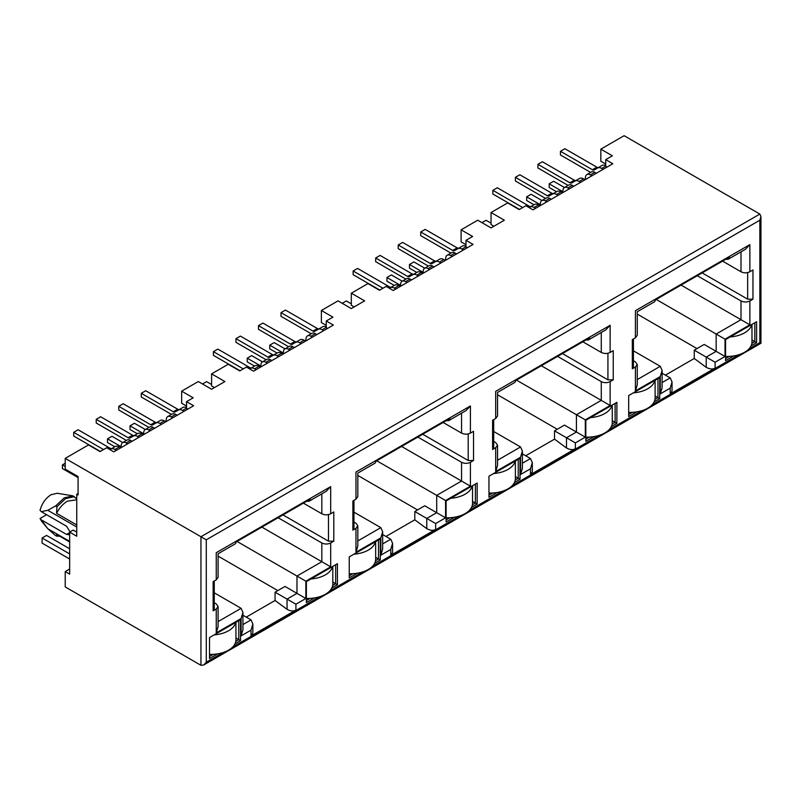 <?xml version="1.0" encoding="UTF-8"?>
<svg xmlns="http://www.w3.org/2000/svg" width="801" height="801" viewBox="0 0 801 801"><rect width="100%" height="100%" fill="white"/><g stroke="black" fill="none" stroke-linecap="round" stroke-linejoin="round"><path stroke-width="1.2" d="M69.657 569.01L65.221 571.574L65.221 586.933L200.951 665.301L203.614 665.04L206.278 662.227L206.278 539.814L65.221 458.372L88.5 444.935L100.035 451.594L106.693 447.749L113.792 451.844L193.632 405.747L186.533 401.651L193.191 397.807L181.657 391.148L198.288 381.546L211.594 389.236L224.901 381.546L211.594 373.867L228.225 364.265L239.759 370.923L246.418 367.078L253.516 371.173L333.356 325.076L326.257 320.981L326.257 327.639L327.589 328.41M186.533 401.651L186.533 408.31L187.865 409.081M354.162 306.923L351.319 305.281L351.319 293.196L367.949 283.594L379.484 290.252L386.142 286.408L393.241 290.503L473.081 244.415L465.982 240.31L465.982 246.968L467.313 247.739M465.982 244.716L461.106 241.902L461.106 229.817L477.736 220.205L491.043 227.895L504.35 220.205L491.043 212.525L507.674 202.923L519.208 209.582L525.867 205.737L532.965 209.842L612.805 163.744L605.706 159.639L605.706 166.298L607.038 167.069M751.038 345.912L756.605 342.698L756.605 321.702L725.556 339.624L725.556 360.63L733.706 355.924M654.167 401.852L659.734 398.628L659.734 377.631L657.961 378.653L628.685 395.554L628.685 416.56L636.825 411.854M611.313 426.583L616.88 423.369L616.88 402.372L585.831 420.295L585.831 441.301L593.982 436.595M471.589 507.253L477.156 504.039L477.156 483.043L446.107 500.965L446.107 521.962L454.257 517.266M514.442 482.512L520.009 479.298L520.009 458.302L493.837 473.421M493.837 473.411L488.96 476.225L488.96 497.231L497.101 492.525M331.864 587.924L337.431 584.71L337.431 563.704L332.555 566.527A25.091 14.488 180 0 1 311.058 578.933M332.555 566.537L306.382 581.636L306.382 602.632L314.533 597.936M374.718 563.183L380.285 559.969L380.285 538.973L349.236 556.895L349.236 577.891L357.376 573.196M461.106 229.817L472.64 236.475L465.982 240.31M351.319 293.196L364.625 300.876L351.319 308.565L338.012 300.876L321.381 310.478L332.916 317.146L326.257 320.981M605.706 159.639L612.365 155.805L600.83 149.146L624.119 135.699L759.849 214.067L760.95 216.5L759.849 220.215L206.278 539.814M586.012 339.974L588.445 339.944L589.686 337.852L516.044 380.365L514.803 382.447L497.541 392.42L497.541 415.939L495.699 418.502L492.595 420.295L492.595 449.491L493.696 447.949L493.696 419.664M557.266 429.256L497.541 394.773M554.522 430.848L575.368 442.883L585.301 437.146L564.455 425.111L554.522 430.848L554.522 439.148L525.686 455.789M516.495 380.105L576.43 414.718L576.43 432.029L566.497 437.767L566.497 447.999L554.522 439.148M600.83 149.146L600.83 161.231L605.706 164.045M493.887 226.252L491.043 224.61L491.043 212.525M326.257 325.386L321.381 322.573L321.381 310.478M214.438 387.594L211.594 385.952L211.594 373.867M186.533 406.057L181.657 403.243L181.657 391.148M78.077 493.466L76.746 494.227L78.077 494.998L78.077 476.555L65.221 469.136L65.221 458.372M635.423 337.832L632.319 339.624L632.319 368.82L635.423 367.028L635.423 390.898L660.264 376.56L660.264 393.872L670.207 388.135L670.207 393.972L715.093 368.049L715.093 362.212L725.025 356.475L725.025 339.163L749.866 324.826L749.866 300.956L752.97 299.163L752.97 269.967L749.866 271.759L749.866 244.615L635.423 310.688C637.896 312.13 637.896 312.13 635.423 310.688L635.423 337.832L637.266 335.269L637.266 311.749L654.527 301.777L655.769 299.694L729.411 257.181L728.159 259.264L725.736 259.304M633.421 360.75L635.423 361.912L637.266 364.465L635.423 367.028M660.264 376.56L662.107 370.372L660.264 366.307L633.421 350.818M749.866 324.826L681.06 285.096M749.866 300.956C746.912 302.357 743.949 302.357 740.995 300.956L697.291 275.724M722.572 261.126L740.995 271.759L740.995 251.854M670.207 388.135L672.039 381.947L670.207 377.892L662.107 373.216M665.411 375.118L694.247 358.478L706.222 367.339L706.222 357.096L716.154 351.359L704.179 344.44L694.247 350.177L715.093 362.212M696.99 348.595L637.266 314.102M76.746 532.134L73.201 530.082L69.657 532.134L76.746 536.229L76.746 494.227M261.887 527.108L330.693 566.838L330.693 542.968L333.797 541.176L333.797 511.979L330.693 513.771L330.693 486.628L216.25 552.7C218.733 554.112 218.733 554.112 216.25 552.7L216.25 579.844L213.146 581.636L213.146 610.833L216.25 609.04L216.25 632.9L241.091 618.562L242.933 612.385L241.091 608.319L214.247 592.82M242.933 615.218L251.033 619.894L252.866 623.959L251.033 630.137L251.033 635.974L295.919 610.062C293.637 611.473 290.673 611.233 287.048 609.341L275.073 600.48L246.237 617.13M277.817 590.597L218.092 556.114M275.073 592.189L287.048 599.098L296.981 593.361L285.006 586.452L275.073 592.189L275.073 600.48M237.046 541.446L305.852 581.176L330.693 566.838M278.117 517.736L321.822 542.968L321.822 561.711L296.981 576.049L296.981 593.361L305.852 598.487L305.852 581.176M330.693 513.771C327.739 515.183 324.785 515.183 321.822 513.771L303.399 503.138M216.25 579.844L218.092 577.281L218.092 553.751L235.354 543.789L236.595 541.706L310.237 499.193L308.996 501.276L306.563 501.306M216.25 609.04L218.092 606.477L216.25 603.914L214.247 602.763M333.797 541.176L328.48 541.176L282.993 514.913M76.746 499.013L73.061 495.879L57.372 493.276M70.067 531.894L66.553 526.237L41.272 511.649L47.8 510.297L55.599 505.962L56.931 506.733L56.561 513.291C59.434 507.814 63.059 503.769 67.434 501.146L76.746 499.794M56.561 513.291L76.746 524.945M47.8 510.297L76.746 527.008M41.272 511.649L40.05 510.297C41.972 503.368 45.637 498.182 51.024 494.738L57.261 493.256M73.061 495.879L64.33 497.811L55.599 505.962M69.657 541.356L47.8 528.74L41.272 519.839L66.553 534.437L69.056 534.688L69.657 534.107M41.272 519.839L40.05 518.487L46.588 514.713M41.642 521.251L40.05 518.487M47.8 528.74L55.599 535.609L60.065 536.46M56.931 506.733L65.662 498.582L74.393 496.65M69.657 541.997L56.561 534.347L56.931 536.37M445.576 517.816L424.73 505.781L414.798 511.519L435.644 523.554L445.576 517.816L445.576 500.505L470.417 486.167L470.417 462.297L473.521 460.505L473.521 431.308L470.417 433.101L470.417 405.957L355.974 472.029C358.447 473.461 358.447 473.461 355.974 472.029L355.974 499.173L352.871 500.965L352.871 530.162L355.974 528.37L355.974 552.239L380.815 537.892L382.658 531.714L380.815 527.649L353.972 512.149M382.658 534.547L390.758 539.223L392.59 543.288L392.59 552.52L390.758 555.313L435.644 529.391C433.361 530.803 430.397 530.562 426.773 528.67L414.798 519.819L385.962 536.46M417.541 509.927L357.817 475.444M414.798 511.519L414.798 519.819M376.77 460.775L436.705 495.378L461.546 481.041L461.546 462.297L417.842 437.066M401.611 446.437L470.417 486.167M353.972 522.092L355.974 523.243L357.817 525.806L355.974 528.37M446.287 420.645L448.72 420.605L449.962 418.522L376.32 461.036L375.078 463.118L357.817 473.091L357.817 496.61L355.974 499.173M443.123 422.467L461.546 433.101L461.546 413.196M473.521 460.505L468.205 460.505L422.718 434.242M492.595 449.491L495.699 447.699L495.699 471.569L520.54 457.221L522.382 451.043L520.54 446.978L493.696 431.489M522.382 453.877L530.482 458.552L532.315 462.618L532.315 471.849L530.482 474.643L575.368 448.72C573.085 450.132 570.122 449.892 566.497 447.999M541.336 365.767L601.271 400.37L601.271 381.626L557.566 356.395M493.696 441.421L495.699 442.573L497.541 445.136L495.699 447.699M582.848 341.797L601.271 352.43L601.271 332.525M585.301 437.146L585.301 419.834L610.142 405.496L610.142 381.626L613.246 379.834L607.929 379.834L562.442 353.571M752.97 299.163L747.653 299.163L702.167 272.911M725.025 339.163L656.219 299.434M694.247 350.177L694.247 358.478M748.895 348.946L759.849 342.628C761.33 343.489 761.33 343.489 759.849 342.628L759.849 220.215M749.866 271.759C746.912 273.181 743.959 273.181 740.995 271.759M749.866 244.615L745.431 249.301L728.159 259.264M632.319 368.82L633.421 367.289L633.421 338.993M635.423 390.898L637.266 384.72L637.266 364.465M660.264 393.872L662.107 387.684L662.107 370.372M670.207 393.972L672.039 391.178L672.039 381.947M715.093 368.049C712.81 369.461 709.846 369.221 706.222 367.339M725.025 356.475L716.154 351.359L716.154 334.047L740.995 319.699L740.995 300.956M610.142 381.626C607.188 383.028 604.224 383.028 601.271 381.626M613.246 379.834L613.246 350.638L610.142 352.43C607.188 353.842 604.234 353.842 601.271 352.43M610.142 352.43L610.142 325.286L605.706 329.962L588.585 339.854M610.142 325.286L495.699 391.359C498.172 392.8 498.172 392.8 495.699 391.359L495.699 418.502M495.699 471.569L497.541 465.391L497.541 445.136M520.54 457.221L520.54 474.532L522.382 468.355L522.382 451.043M520.54 474.532L530.482 468.805L532.315 462.618M585.301 419.834L576.43 414.718L601.271 400.37L610.142 405.496M470.417 462.297C467.464 463.699 464.5 463.699 461.546 462.297M470.417 433.101C467.464 434.512 464.51 434.512 461.546 433.101M470.417 405.957L465.982 410.633L448.86 420.525M352.871 530.162L353.972 528.62L353.972 500.325M355.974 552.239L357.817 546.052L357.817 525.806M380.815 537.892L380.815 555.203L382.658 549.025L382.658 531.714M380.815 555.203L390.758 549.466L392.59 543.288M445.576 500.505L436.705 495.378L436.705 512.69L426.773 518.427L426.773 528.67M330.693 542.968C327.739 544.37 324.775 544.37 321.822 542.968M330.693 486.628L326.257 491.303L309.136 501.196M213.146 610.833L214.247 609.291L214.247 580.995M216.25 632.9L218.092 626.722L218.092 606.477M242.933 612.425L242.933 629.696L241.091 635.874L251.033 630.137M252.866 623.999L252.866 633.211L251.033 635.974M287.048 609.341L287.048 599.098L295.919 604.224L305.852 598.487M69.657 541.907L56.561 534.347M65.221 571.574L69.657 574.127L69.657 532.134M234.993 643.854L240.56 640.64L240.56 619.644L209.512 637.566L209.512 658.562L217.652 653.866M235.814 641.331L238.788 639.619L240.56 640.64M209.512 656.52L213.276 654.337M238.788 620.665L238.788 639.619L235.935 637.966M306.382 600.59L310.157 598.407M332.685 585.401L335.659 583.689L337.431 584.71M335.659 564.735L335.659 583.689L332.805 582.037M375.539 560.66L378.513 558.948L380.285 559.969M349.236 575.849L353.001 573.666M378.513 539.994L378.513 558.948L375.659 557.296M446.107 519.919L449.882 517.736M472.41 504.73L475.383 503.018L477.156 504.039M472.53 501.366L475.383 503.018L475.383 484.064M515.263 479.989L518.237 478.277L520.009 479.298M488.96 495.178L492.725 493.005M518.237 459.323L518.237 478.277L515.383 476.625M585.831 439.248L589.606 437.076M612.134 424.059L615.108 422.347L616.88 423.369M612.254 420.695L615.108 422.347L615.108 403.394M654.988 399.319L657.961 397.606L659.734 398.628M628.685 414.507L632.45 412.335M657.961 378.653L657.961 397.606L655.108 395.964M725.556 358.578L729.331 356.405M751.859 343.389L754.832 341.677L756.605 342.698M754.832 322.723L754.832 341.677L751.979 340.024M481.952 222.648L486.037 220.285L491.043 223.179M590.657 172.415L560.46 154.983L560.46 151.299L564.895 148.736L596.845 167.179A3.765 2.173 -120 0 0 598.717 167.369M603.183 169.301L601.671 168.43A8.15 4.706 -120 0 0 597.596 168.02L602.032 165.467A8.15 4.706 60 0 1 605.706 165.657M597.596 168.02L594.292 169.932A3.765 2.173 -120 0 1 592.41 169.742L560.46 151.299M562.773 191.659L549.196 183.819L549.196 187.504L556.525 191.739M549.196 183.819L553.631 181.256L564.485 187.524M591.909 175.799L590.407 174.928A7.029 4.055 -120 0 0 586.893 174.588A7.029 4.055 -120 0 0 585.471 177.141L585.191 179.684M586.893 174.588L591.328 172.025A7.029 4.055 60 0 1 594.843 172.375L596.345 173.246M535.579 208.33L534.067 207.459A8.15 4.706 -120 0 0 529.992 207.048L534.427 204.495A8.15 4.706 60 0 1 538.502 204.896L540.014 205.767M529.992 207.048L529.06 207.589M522.713 207.559L492.865 190.328L497.301 187.764L529.251 206.207A3.765 2.173 -120 0 0 531.123 206.398M519.519 209.401L492.865 194.012L492.865 190.328M568.119 185.421L537.932 167.99L537.932 164.305L542.367 161.742L574.317 180.195A3.765 2.173 -120 0 0 576.189 180.385M580.645 182.308L579.133 181.437A8.15 4.706 -120 0 0 575.058 181.036L571.764 182.938A3.765 2.173 -120 0 1 569.881 182.748L537.932 164.305M579.493 178.473L575.058 181.036L579.493 178.473A8.15 4.706 60 0 1 583.569 178.873L585.08 179.744M546.843 201.822L545.341 200.951A7.029 4.055 -120 0 0 541.826 200.6A7.029 4.055 -120 0 0 540.405 203.154L540.124 205.707M541.826 200.6L546.262 198.047A7.029 4.055 60 0 1 549.776 198.388L551.278 199.259M569.381 188.816L567.869 187.945A7.029 4.055 -120 0 0 564.355 187.594A7.029 4.055 -120 0 0 562.943 190.147L562.652 192.691M564.355 187.594L568.79 185.031A7.029 4.055 60 0 1 572.304 185.381L573.816 186.253M540.234 204.666L526.668 196.826L531.103 194.273L541.947 200.53M526.668 196.826L526.668 200.52L533.987 204.746M558.117 195.314L556.605 194.443A8.15 4.706 -120 0 0 552.53 194.042L556.965 191.479A8.15 4.706 60 0 1 561.04 191.89L562.552 192.761M552.53 194.042L549.226 195.945A3.765 2.173 -120 0 1 547.343 195.764L515.393 177.311L519.829 174.758L551.779 193.201A3.765 2.173 -120 0 0 553.651 193.391M545.581 198.428L515.393 181.006L515.393 177.311M751.979 324.375L751.979 341.987A25.091 14.488 180 0 1 725.556 356.455M751.759 324.505A25.091 14.488 180 0 1 730.232 336.931M655.108 380.305L655.108 397.917A25.091 14.488 180 0 1 628.685 412.385M654.888 380.435A25.091 14.488 180 0 1 633.361 392.86M515.383 460.975L515.383 478.587A25.091 14.488 180 0 1 488.96 493.046M515.163 461.106A25.091 14.488 180 0 1 493.636 473.531M375.659 541.646L375.659 559.248A25.091 14.488 180 0 1 349.236 573.716M375.439 541.766A25.091 14.488 180 0 1 353.912 554.202M69.657 559.018L42.103 543.118L42.103 537.992L46.548 535.438L69.657 548.775M235.935 622.307L235.935 639.919A25.091 14.488 180 0 1 209.512 654.387M42.103 537.992L69.657 553.902M235.714 622.437A25.091 14.488 180 0 1 214.187 634.863M612.254 405.046L612.254 422.658A25.091 14.488 180 0 1 585.831 437.116M612.034 405.166A25.091 14.488 180 0 1 590.507 417.601M472.53 485.706L472.53 503.318A25.091 14.488 180 0 1 446.107 517.786M472.31 485.837A25.091 14.488 180 0 1 450.783 498.272M332.805 566.377L332.805 583.989A25.091 14.488 180 0 1 306.382 598.457M342.227 303.309L346.312 300.956L351.319 303.849M450.933 253.086L420.735 235.654L420.735 231.97L425.171 229.406L457.121 247.849A3.765 2.173 -120 0 0 458.993 248.04M463.459 249.972L461.947 249.101A8.15 4.706 -120 0 0 457.872 248.69L462.307 246.137A8.15 4.706 60 0 1 465.982 246.318M457.872 248.69L454.567 250.593A3.765 2.173 -120 0 1 452.685 250.413L420.735 231.97M423.048 272.33L409.471 264.49L409.471 268.175L416.8 272.41M409.471 264.49L413.907 261.927L424.76 268.195M452.185 256.47L450.683 255.599A7.029 4.055 -120 0 0 447.168 255.259A7.029 4.055 -120 0 0 445.746 257.802L445.466 260.355M447.168 255.259L451.604 252.695A7.029 4.055 60 0 1 455.118 253.046L456.62 253.907M395.854 289.001L394.342 288.13A8.15 4.706 -120 0 0 390.267 287.719L394.703 285.156A8.15 4.706 60 0 1 398.778 285.567L400.29 286.438M390.267 287.719L389.336 288.26M382.988 288.23L353.141 270.988L357.576 268.435L389.526 286.878A3.765 2.173 -120 0 0 391.399 287.068M379.794 290.072L353.141 274.683L353.141 270.988M428.395 266.092L398.207 248.66L398.207 244.976L402.643 242.413L434.593 260.856A3.765 2.173 -120 0 0 436.465 261.056M440.92 262.978L439.409 262.107A8.15 4.706 -120 0 0 435.333 261.707L432.039 263.609A3.765 2.173 -120 0 1 430.157 263.419L398.207 244.976M439.769 259.144L435.333 261.707L439.769 259.144A8.15 4.706 60 0 1 443.844 259.544L445.356 260.415M407.118 282.493L405.616 281.622A7.029 4.055 -120 0 0 402.102 281.271A7.029 4.055 -120 0 0 400.68 283.824L400.4 286.378M402.102 281.271L406.538 278.708A7.029 4.055 60 0 1 410.052 279.058L411.554 279.929M429.656 269.486L428.145 268.615A7.029 4.055 -120 0 0 424.63 268.265A7.029 4.055 -120 0 0 423.218 270.818L422.928 273.361M424.63 268.265L429.066 265.702A7.029 4.055 60 0 1 432.58 266.052L434.092 266.923M400.51 285.336L386.943 277.496L391.379 274.933L402.222 281.201M386.943 277.496L386.943 281.191L394.262 285.416M418.392 275.985L416.88 275.113A8.15 4.706 -120 0 0 412.805 274.713L417.241 272.15A8.15 4.706 60 0 1 421.316 272.56L422.828 273.421M412.805 274.713L409.501 276.615A3.765 2.173 -120 0 1 407.619 276.425L375.669 257.982L380.105 255.419L412.054 273.872A3.765 2.173 -120 0 0 413.927 274.062M405.857 279.098L375.669 261.667L375.669 257.982M202.503 383.979L206.588 381.626L211.594 384.52M311.209 333.747L281.011 316.325L281.011 312.63L285.446 310.077L317.396 328.52A3.765 2.173 -120 0 0 319.269 328.71M323.734 330.633L322.222 329.762A8.15 4.706 -120 0 0 318.147 329.361L322.583 326.798A8.15 4.706 60 0 1 326.257 326.988M318.147 329.361L314.843 331.264A3.765 2.173 -120 0 1 312.961 331.083L281.011 312.63M283.324 352.991L269.747 345.161L269.747 348.846L277.076 353.071M269.747 345.161L274.182 342.598L285.036 348.866M312.46 337.141L310.958 336.27A7.029 4.055 -120 0 0 307.444 335.919A7.029 4.055 -120 0 0 306.022 338.473L305.742 341.026M307.444 335.919L311.879 333.366A7.029 4.055 60 0 1 315.394 333.707L316.896 334.578M256.13 369.661L254.618 368.79A8.15 4.706 -120 0 0 250.543 368.39L254.978 365.827A8.15 4.706 60 0 1 259.053 366.237L260.565 367.108M250.543 368.39L249.612 368.931M243.264 368.901L213.416 351.659L217.852 349.106L249.802 367.549A3.765 2.173 -120 0 0 251.674 367.739M240.07 370.743L213.416 355.354L213.416 351.659M288.67 346.763L258.483 329.331L258.483 325.647L262.918 323.083L294.868 341.526A3.765 2.173 -120 0 0 296.74 341.717M301.196 343.649L299.684 342.778A8.15 4.706 -120 0 0 295.609 342.367L292.315 344.28A3.765 2.173 -120 0 1 290.433 344.09L258.483 325.647M300.045 339.814L295.609 342.367L300.045 339.814A8.15 4.706 60 0 1 304.12 340.215L305.632 341.086M267.394 363.163L265.892 362.292A7.029 4.055 -120 0 0 262.378 361.942A7.029 4.055 -120 0 0 260.956 364.495L260.675 367.038M262.378 361.942L266.813 359.379A7.029 4.055 60 0 1 270.327 359.729L271.829 360.6M289.932 350.147L288.42 349.276A7.029 4.055 -120 0 0 284.906 348.936A7.029 4.055 -120 0 0 283.494 351.489L283.204 354.032M284.906 348.936L289.341 346.372A7.029 4.055 60 0 1 292.856 346.723L294.368 347.594M260.786 366.007L247.219 358.167L251.654 355.604L262.498 361.872M247.219 358.167L247.219 361.852L254.538 366.087M278.668 356.655L277.156 355.784A8.15 4.706 -120 0 0 273.081 355.384L277.516 352.82A8.15 4.706 60 0 1 281.592 353.221L283.103 354.092M273.081 355.384L269.777 357.286A3.765 2.173 -120 0 1 267.894 357.096L235.945 338.653L240.38 336.09L272.33 354.543A3.765 2.173 -120 0 0 274.202 354.733M266.132 359.769L235.945 342.337L235.945 338.653M65.221 466.472L62.428 464.86L62.428 468.545L78.077 477.586M62.428 464.86L65.221 463.238M171.484 414.417L141.286 396.996L141.286 393.301L145.722 390.738L177.672 409.191A3.765 2.173 -120 0 0 179.544 409.381M184.01 411.303L182.498 410.432A8.15 4.706 -120 0 0 178.423 410.032L182.858 407.469A8.15 4.706 60 0 1 186.533 407.659M178.423 410.032L175.119 411.934A3.765 2.173 -120 0 1 173.236 411.754L141.286 393.301M143.599 433.661L130.022 425.832L130.022 429.516L137.351 433.741M130.022 425.832L134.458 423.268L145.311 429.526M172.736 417.812L171.234 416.941A7.029 4.055 -120 0 0 167.719 416.59A7.029 4.055 -120 0 0 166.298 419.143L166.017 421.696M167.719 416.59L172.155 414.027A7.029 4.055 60 0 1 175.669 414.377L177.171 415.248M116.405 450.332L114.893 449.461A8.15 4.706 -120 0 0 110.818 449.061L115.254 446.497A8.15 4.706 60 0 1 119.329 446.908L120.841 447.769M110.818 449.061L109.887 449.591M103.539 449.571L73.692 432.33L78.128 429.767L110.077 448.22A3.765 2.173 -120 0 0 111.95 448.41M100.345 451.414L73.692 436.024L73.692 432.33M148.946 427.434L118.758 410.002L118.758 406.317L123.194 403.754L155.144 422.197A3.765 2.173 -120 0 0 157.016 422.387M161.472 424.32L159.96 423.449A8.15 4.706 -120 0 0 155.885 423.038L152.59 424.941A3.765 2.173 -120 0 1 150.708 424.76L118.758 406.317M160.32 420.485L155.885 423.038L160.32 420.485A8.15 4.706 60 0 1 164.395 420.885L165.907 421.757M127.669 443.834L126.168 442.963A7.029 4.055 -120 0 0 122.653 442.613A7.029 4.055 -120 0 0 121.231 445.166L120.951 447.709M122.653 442.613L127.089 440.049A7.029 4.055 60 0 1 130.603 440.4L132.105 441.271M150.208 430.818L148.696 429.947A7.029 4.055 -120 0 0 145.181 429.606A7.029 4.055 -120 0 0 143.769 432.15L143.479 434.703M145.181 429.606L149.617 427.043A7.029 4.055 60 0 1 153.131 427.394L154.643 428.255M121.061 446.678L107.494 438.838L111.93 436.275L122.773 442.542M107.494 438.838L107.494 442.522L114.813 446.758M138.943 437.326L137.432 436.455A8.15 4.706 -120 0 0 133.356 436.054L137.792 433.491A8.15 4.706 60 0 1 141.867 433.892L143.379 434.763M133.356 436.054L130.052 437.957A3.765 2.173 -120 0 1 128.17 437.767L96.22 419.324L100.656 416.76L132.606 435.203A3.765 2.173 -120 0 0 134.478 435.404M126.408 440.44L96.22 423.008L96.22 419.324M759.849 214.067L200.951 536.74L200.951 665.301M637.266 379.594L660.264 366.307M662.107 382.568L670.207 377.892M241.091 608.319L218.092 621.596M242.933 624.57L251.033 619.894M321.822 493.867L321.822 513.771M328.48 541.176L328.48 514.602M66.553 534.437L69.657 532.645M357.817 540.935L380.815 527.649M382.658 543.899L390.758 539.223M468.205 460.505L468.205 433.932M497.541 460.265L520.54 446.978M522.382 463.228L530.482 458.552M607.929 379.834L607.929 353.271M747.653 299.163L747.653 272.6M206.278 662.227L222.908 652.625M232.841 646.888L319.779 596.695M329.722 590.958L362.633 571.954M372.565 566.217L459.504 516.024M469.446 510.287L502.357 491.283M512.29 485.546L599.228 435.354M609.171 429.616L642.082 410.613M652.014 404.875L738.953 354.683M530.482 468.805L530.482 474.643M575.368 448.72L575.368 442.883M390.758 549.466L390.758 555.313M435.644 529.391L435.644 523.554M241.091 618.562L241.091 635.874M295.919 610.062L295.919 604.224M592.41 169.742L596.845 167.179M601.671 168.43L605.706 166.097M590.407 174.928L594.843 172.375M534.067 207.459L538.502 204.896M527.959 206.948L529.251 206.207M569.881 182.748L574.317 180.195M579.133 181.437L583.569 178.873M545.341 200.951L549.776 198.388M567.869 187.945L572.304 185.381M556.605 194.443L561.04 191.89M547.343 195.764L551.779 193.201M452.685 250.413L457.121 247.849M461.947 249.101L465.982 246.768M450.683 255.599L455.118 253.046M394.342 288.13L398.778 285.567M388.235 287.619L389.526 286.878M430.157 263.419L434.593 260.856M439.409 262.107L443.844 259.544M405.616 281.622L410.052 279.058M428.145 268.615L432.58 266.052M416.88 275.113L421.316 272.56M407.619 276.425L412.054 273.872M312.961 331.083L317.396 328.52M322.222 329.762L326.257 327.439M310.958 336.27L315.394 333.707M254.618 368.79L259.053 366.237M248.51 368.29L249.802 367.549M290.433 344.09L294.868 341.526M299.684 342.778L304.12 340.215M265.892 362.292L270.327 359.729M288.42 349.276L292.856 346.723M277.156 355.784L281.592 353.221M267.894 357.096L272.33 354.543M173.236 411.754L177.672 409.191M182.498 410.432L186.533 408.11M171.234 416.941L175.669 414.377M114.893 449.461L119.329 446.908M108.786 448.96L110.077 448.22M150.708 424.76L155.144 422.197M159.96 423.449L164.395 420.885M126.168 442.963L130.603 440.4M148.696 429.947L153.131 427.394M137.432 436.455L141.867 433.892M128.17 437.767L132.606 435.203M41.332 520.87L46.758 527.479M203.614 665.04L760.95 343.259L760.95 216.5"/></g></svg>
